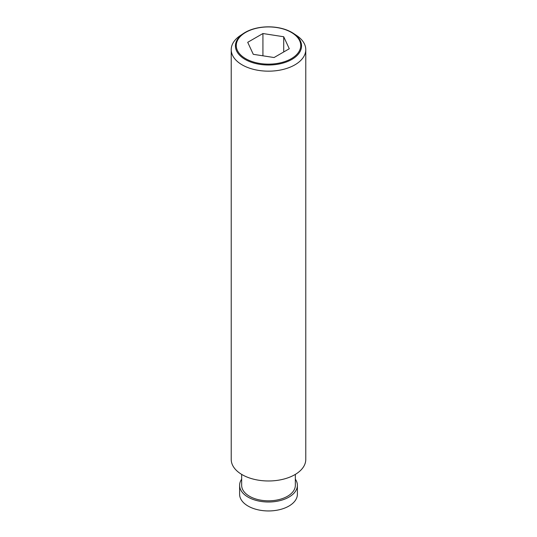<?xml version="1.0" encoding="UTF-8"?>
<svg xmlns="http://www.w3.org/2000/svg" width="537" height="537" viewBox="0 0 537 537"><rect width="100%" height="100%" fill="white"/><g stroke="black" fill="none" stroke-linecap="round" stroke-linejoin="round"><path stroke-width="0.81" d="M295.337 479.158A28.891 16.681 180 0 1 297.391 485.327L297.391 494.268A28.891 16.681 180 0 1 288.926 506.062A28.891 16.681 180 0 1 277.32 510.15A28.891 16.681 180 0 1 259.68 510.15A28.891 16.681 180 0 1 239.609 494.268L239.609 485.327A28.891 16.681 180 0 1 241.663 479.158M297.391 485.327A28.891 16.681 180 0 1 288.926 497.121A28.891 16.681 180 0 1 257.445 500.739A28.891 16.681 180 0 1 239.609 485.327M295.337 474.393L295.337 485.327A26.837 15.492 180 0 1 287.476 496.282A26.837 15.492 180 0 1 258.23 499.645A26.837 15.492 180 0 1 241.663 485.327L241.663 474.393M293.491 33.428L296.672 35.549A37.275 21.52 180 0 1 305.775 49.646L305.775 459.457A37.275 21.52 180 0 1 294.86 474.674A37.275 21.52 180 0 1 254.236 479.34A37.275 21.52 180 0 1 231.225 459.457L231.225 49.646A37.275 21.52 180 0 1 240.328 35.549L243.509 33.428A33.059 19.084 180 0 1 245.127 32.428A33.059 19.084 180 0 1 293.491 33.428A33.059 19.084 180 0 1 291.873 59.419A33.059 19.084 180 0 1 245.973 59.896A33.059 19.084 180 0 1 243.509 33.428M305.775 49.646A37.275 21.52 180 0 1 294.86 64.863A37.275 21.52 180 0 1 254.236 69.528A37.275 21.52 180 0 1 231.225 49.646M291.289 58.694A32.233 18.607 0 0 0 291.289 32.374A32.233 18.607 0 0 0 245.711 32.374A32.233 18.607 0 0 0 245.711 58.694A32.233 18.607 0 0 0 291.289 58.694M283.717 36.751L289.289 48.753L274.071 57.533L253.283 54.318L247.711 42.316L262.929 33.529L283.717 36.751L283.717 51.968M262.929 33.529L262.929 55.814M259.68 510.15A48.458 48.458 0 0 0 277.32 510.15"/></g></svg>
